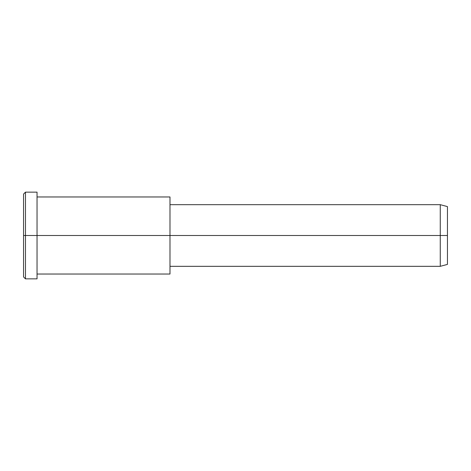 <?xml version="1.0" encoding="UTF-8"?>
<svg xmlns="http://www.w3.org/2000/svg" width="471" height="471" viewBox="0 0 471 471"><rect width="100%" height="100%" fill="white"/><g stroke="black" fill="none" stroke-linecap="round" stroke-linejoin="round"><path stroke-width="0.71" d="M169.99 266.327L440.261 266.327L447.45 264.402L447.45 235.5L37.038 235.5L37.038 192.144L25.475 192.144L23.55 194.076L23.55 235.5L25.475 235.5L23.55 235.5L23.55 276.924L25.475 278.856L25.475 192.144L25.475 278.856L37.038 278.856L37.038 235.5L447.45 235.5L447.45 206.598L440.261 204.673L440.261 266.327L440.261 204.673L169.99 204.673M447.45 210.472C447.45 205.374 447.45 205.374 447.45 210.472L447.45 260.528C447.45 265.626 447.45 265.626 447.45 260.528M169.99 202.124L169.99 268.876M37.038 274.034L169.99 274.034L169.99 196.966L37.038 196.966M37.038 197.955C37.038 190.313 37.038 190.313 37.038 197.955L37.038 273.045C37.038 280.687 37.038 280.687 37.038 273.045M25.475 235.5L37.038 235.5L25.475 235.5M23.55 271.378C23.55 278.679 23.55 278.679 23.55 271.378L23.55 199.622C23.55 192.321 23.55 192.321 23.55 199.622"/></g></svg>
